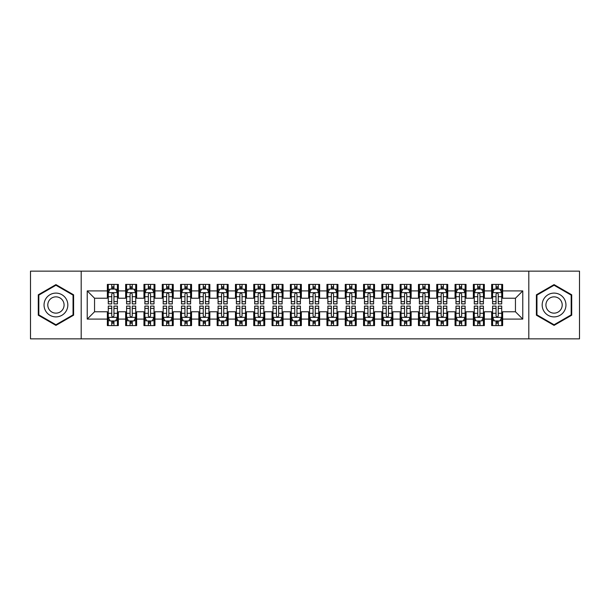 <?xml version="1.0" encoding="UTF-8"?>
<svg xmlns="http://www.w3.org/2000/svg" width="610" height="610" viewBox="0 0 610 610"><rect width="100%" height="100%" fill="white"/><g stroke="black" fill="none" stroke-linecap="round" stroke-linejoin="round"><path stroke-width="0.91" d="M528.809 338.855L579.5 338.855L579.5 271.145L528.809 271.145L528.809 338.855L81.191 338.855L81.191 271.145L30.5 271.145L30.5 338.855L81.191 338.855M528.809 271.145L81.191 271.145M87.23 319.091L87.23 290.909L107.36 290.909L107.36 298.229L94.55 298.229L94.55 311.771L87.23 319.091L107.36 319.091L107.36 325.587L118.34 325.587L118.34 319.091L125.66 319.091L125.66 325.587L136.64 325.587L136.64 319.091L143.96 319.091L143.96 325.587L154.94 325.587L154.94 319.091L162.26 319.091L162.26 325.587L173.24 325.587L173.24 319.091L180.56 319.091L180.56 325.587L191.54 325.587L191.54 319.091L198.86 319.091L198.86 325.587L209.84 325.587L209.84 319.091L217.16 319.091L217.16 325.587L228.14 325.587L228.14 319.091L235.46 319.091L235.46 325.587L246.44 325.587L246.44 319.091L253.76 319.091L253.76 325.587L264.74 325.587L264.74 319.091L272.06 319.091L272.06 325.587L283.04 325.587L283.04 319.091L290.36 319.091L290.36 325.587L301.34 325.587L301.34 319.091L308.66 319.091L308.66 325.587L319.64 325.587L319.64 319.091L326.96 319.091L326.96 325.587L337.94 325.587L337.94 319.091L345.26 319.091L345.26 325.587L356.24 325.587L356.24 319.091L363.56 319.091L363.56 325.587L374.54 325.587L374.54 319.091L381.86 319.091L381.86 325.587L392.84 325.587L392.84 319.091L400.16 319.091L400.16 325.587L411.14 325.587L411.14 319.091L418.46 319.091L418.46 325.587L429.44 325.587L429.44 319.091L436.76 319.091L436.76 325.587L447.74 325.587L447.74 319.091L455.06 319.091L455.06 325.587L466.04 325.587L466.04 319.091L473.36 319.091L473.36 325.587L484.34 325.587L484.34 319.091L491.66 319.091L491.66 325.587L502.64 325.587L502.64 311.771L515.45 311.771L515.45 298.229L502.64 298.229L502.64 290.909L522.77 290.909L522.77 319.091L502.64 319.091M502.64 290.909L502.64 284.412L491.66 284.412L491.66 290.909L484.34 290.909L484.34 284.412L473.36 284.412L473.36 290.909L466.04 290.909L466.04 284.412L455.06 284.412L455.06 290.909L447.74 290.909L447.74 284.412L436.76 284.412L436.76 290.909L429.44 290.909L429.44 284.412L418.46 284.412L418.46 290.909L411.14 290.909L411.14 284.412L400.16 284.412L400.16 290.909L392.84 290.909L392.84 284.412L381.86 284.412L381.86 290.909L374.54 290.909L374.54 284.412L363.56 284.412L363.56 290.909L356.24 290.909L356.24 284.412L345.26 284.412L345.26 290.909L337.94 290.909L337.94 284.412L326.96 284.412L326.96 290.909L319.64 290.909L319.64 284.412L308.66 284.412L308.66 290.909L301.34 290.909L301.34 284.412L290.36 284.412L290.36 290.909L283.04 290.909L283.04 284.412L272.06 284.412L272.06 290.909L264.74 290.909L264.74 284.412L253.76 284.412L253.76 290.909L246.44 290.909L246.44 284.412L235.46 284.412L235.46 290.909L228.14 290.909L228.14 284.412L217.16 284.412L217.16 290.909L209.84 290.909L209.84 284.412L198.86 284.412L198.86 290.909L191.54 290.909L191.54 284.412L180.56 284.412L180.56 290.909L173.24 290.909L173.24 284.412L162.26 284.412L162.26 290.909L154.94 290.909L154.94 284.412L143.96 284.412L143.96 290.909L136.64 290.909L136.64 284.412L125.66 284.412L125.66 290.909L118.34 290.909L118.34 284.412L107.36 284.412L107.36 290.909M484.34 319.091L484.34 311.771L491.66 311.771L491.66 319.091M522.77 290.909L515.45 298.229M466.04 319.091L466.04 311.771L473.36 311.771L473.36 319.091M491.66 290.909L491.66 298.229L484.34 298.229L484.34 290.909M447.74 319.091L447.74 311.771L455.06 311.771L455.06 319.091M473.36 290.909L473.36 298.229L466.04 298.229L466.04 290.909M429.44 319.091L429.44 311.771L436.76 311.771L436.76 319.091M455.06 290.909L455.06 298.229L447.74 298.229L447.74 290.909M411.14 319.091L411.14 311.771L418.46 311.771L418.46 319.091M436.76 290.909L436.76 298.229L429.44 298.229L429.44 290.909M392.84 319.091L392.84 311.771L400.16 311.771L400.16 319.091M418.46 290.909L418.46 298.229L411.14 298.229L411.14 290.909M374.54 319.091L374.54 311.771L381.86 311.771L381.86 319.091M400.16 290.909L400.16 298.229L392.84 298.229L392.84 290.909M356.24 319.091L356.24 311.771L363.56 311.771L363.56 319.091M381.86 290.909L381.86 298.229L374.54 298.229L374.54 290.909M337.94 319.091L337.94 311.771L345.26 311.771L345.26 319.091M363.56 290.909L363.56 298.229L356.24 298.229L356.24 290.909M319.64 319.091L319.64 311.771L326.96 311.771L326.96 319.091M345.26 290.909L345.26 298.229L337.94 298.229L337.94 290.909M301.34 319.091L301.34 311.771L308.66 311.771L308.66 319.091M326.96 290.909L326.96 298.229L319.64 298.229L319.64 290.909M283.04 319.091L283.04 311.771L290.36 311.771L290.36 319.091M308.66 290.909L308.66 298.229L301.34 298.229L301.34 290.909M264.74 319.091L264.74 311.771L272.06 311.771L272.06 319.091M290.36 290.909L290.36 298.229L283.04 298.229L283.04 290.909M246.44 319.091L246.44 311.771L253.76 311.771L253.76 319.091M272.06 290.909L272.06 298.229L264.74 298.229L264.74 290.909M228.14 319.091L228.14 311.771L235.46 311.771L235.46 319.091M253.76 290.909L253.76 298.229L246.44 298.229L246.44 290.909M209.84 319.091L209.84 311.771L217.16 311.771L217.16 319.091M235.46 290.909L235.46 298.229L228.14 298.229L228.14 290.909M191.54 319.091L191.54 311.771L198.86 311.771L198.86 319.091M217.16 290.909L217.16 298.229L209.84 298.229L209.84 290.909M173.24 319.091L173.24 311.771L180.56 311.771L180.56 319.091M198.86 290.909L198.86 298.229L191.54 298.229L191.54 290.909M154.94 319.091L154.94 311.771L162.26 311.771L162.26 319.091M180.56 290.909L180.56 298.229L173.24 298.229L173.24 290.909M136.64 319.091L136.64 311.771L143.96 311.771L143.96 319.091M162.26 290.909L162.26 298.229L154.94 298.229L154.94 290.909M118.34 319.091L118.34 311.771L125.66 311.771L125.66 319.091M143.96 290.909L143.96 298.229L136.64 298.229L136.64 290.909M94.55 311.771L107.36 311.771L107.36 319.091M125.66 290.909L125.66 298.229L118.34 298.229L118.34 290.909M491.66 288.988L492.575 288.988M501.725 288.988L502.64 288.988M473.36 288.988L474.275 288.988M483.425 288.988L484.34 288.988M455.06 288.988L455.975 288.988M465.125 288.988L466.04 288.988M436.76 288.988L437.675 288.988M446.825 288.988L447.74 288.988M418.46 288.988L419.375 288.988M428.525 288.988L429.44 288.988M400.16 288.988L401.075 288.988M410.225 288.988L411.14 288.988M381.86 288.988L382.775 288.988M391.925 288.988L392.84 288.988M363.56 288.988L364.475 288.988M373.625 288.988L374.54 288.988M345.26 288.988L346.175 288.988M355.325 288.988L356.24 288.988M326.96 288.988L327.875 288.988M337.025 288.988L337.94 288.988M308.66 288.988L309.575 288.988M318.725 288.988L319.64 288.988M290.36 288.988L291.275 288.988M300.425 288.988L301.34 288.988M272.06 288.988L272.975 288.988M282.125 288.988L283.04 288.988M253.76 288.988L254.675 288.988M263.825 288.988L264.74 288.988M235.46 288.988L236.375 288.988M245.525 288.988L246.44 288.988M217.16 288.988L218.075 288.988M227.225 288.988L228.14 288.988M198.86 288.988L199.775 288.988M208.925 288.988L209.84 288.988M180.56 288.988L181.475 288.988M190.625 288.988L191.54 288.988M162.26 288.988L163.175 288.988M172.325 288.988L173.24 288.988M143.96 288.988L144.875 288.988M154.025 288.988L154.94 288.988M125.66 288.988L126.575 288.988M135.725 288.988L136.64 288.988M107.36 288.988L108.275 288.988M117.425 288.988L118.34 288.988M107.36 321.012L108.275 321.012M117.425 321.012L118.34 321.012M125.66 321.012L126.575 321.012M135.725 321.012L136.64 321.012M143.96 321.012L144.875 321.012M154.025 321.012L154.94 321.012M162.26 321.012L163.175 321.012M172.325 321.012L173.24 321.012M180.56 321.012L181.475 321.012M190.625 321.012L191.54 321.012M198.86 321.012L199.775 321.012M208.925 321.012L209.84 321.012M217.16 321.012L218.075 321.012M227.225 321.012L228.14 321.012M235.46 321.012L236.375 321.012M245.525 321.012L246.44 321.012M253.76 321.012L254.675 321.012M263.825 321.012L264.74 321.012M272.06 321.012L272.975 321.012M282.125 321.012L283.04 321.012M290.36 321.012L291.275 321.012M300.425 321.012L301.34 321.012M308.66 321.012L309.575 321.012M318.725 321.012L319.64 321.012M326.96 321.012L327.875 321.012M337.025 321.012L337.94 321.012M345.26 321.012L346.175 321.012M355.325 321.012L356.24 321.012M363.56 321.012L364.475 321.012M373.625 321.012L374.54 321.012M381.86 321.012L382.775 321.012M391.925 321.012L392.84 321.012M400.16 321.012L401.075 321.012M410.225 321.012L411.14 321.012M418.46 321.012L419.375 321.012M428.525 321.012L429.44 321.012M436.76 321.012L437.675 321.012M446.825 321.012L447.74 321.012M455.06 321.012L455.975 321.012M465.125 321.012L466.04 321.012M473.36 321.012L474.275 321.012M483.425 321.012L484.34 321.012M491.66 321.012L492.575 321.012M501.725 321.012L502.64 321.012M87.23 290.909L94.55 298.229M515.45 311.771L522.77 319.091M73.596 294.805L55.937 284.611L38.278 294.805L38.278 315.195L55.937 325.389L73.596 315.195L73.596 294.805M536.404 294.805L536.404 315.195L554.063 325.389L571.722 315.195L571.722 294.805L554.063 284.611L536.404 294.805M113.948 286.791L111.752 286.791M117.425 301.607L113.948 301.607L113.948 303.902L117.425 303.902L117.425 292.739L115.595 289.079L110.105 289.079L108.275 292.739L108.275 303.902L111.752 303.902L111.752 301.607L108.275 301.607M108.275 292.739L108.275 284.412M117.425 292.739L117.425 284.412M111.752 289.079L111.752 284.412M113.948 284.412L113.948 289.079M113.948 301.607L113.948 294.111C113.216 292.701 112.484 292.701 111.752 294.111L111.752 301.607M113.948 288.988L111.752 288.988M111.752 323.208L113.948 323.208M108.275 308.393L111.752 308.393L111.752 306.098L108.275 306.098L108.275 317.261L110.105 320.921L115.595 320.921L117.425 317.261L117.425 306.098L113.948 306.098L113.948 308.393L117.425 308.393M117.425 317.261L117.425 325.587M108.275 317.261L108.275 325.587M113.948 320.921L113.948 325.587M111.752 325.587L111.752 320.921M111.752 308.393L111.752 315.888C112.484 317.299 113.216 317.299 113.948 315.888L113.948 308.393M111.752 321.012L113.948 321.012M132.248 286.791L130.052 286.791M135.725 301.607L132.248 301.607L132.248 303.902L135.725 303.902L135.725 292.739L133.895 289.079L128.405 289.079L126.575 292.739L126.575 303.902L130.052 303.902L130.052 301.607L126.575 301.607M126.575 292.739L126.575 284.412M135.725 292.739L135.725 284.412M130.052 289.079L130.052 284.412M132.248 284.412L132.248 289.079M132.248 301.607L132.248 294.111C131.516 292.701 130.784 292.701 130.052 294.111L130.052 301.607M132.248 288.988L130.052 288.988M150.548 286.791L148.352 286.791M154.025 301.607L150.548 301.607L150.548 303.902L154.025 303.902L154.025 292.739L152.195 289.079L146.705 289.079L144.875 292.739L144.875 303.902L148.352 303.902L148.352 301.607L144.875 301.607M144.875 292.739L144.875 284.412M154.025 292.739L154.025 284.412M148.352 289.079L148.352 284.412M150.548 284.412L150.548 289.079M150.548 301.607L150.548 294.111C149.816 292.701 149.084 292.701 148.352 294.111L148.352 301.607M150.548 288.988L148.352 288.988M130.052 323.208L132.248 323.208M126.575 308.393L130.052 308.393L130.052 306.098L126.575 306.098L126.575 317.261L128.405 320.921L133.895 320.921L135.725 317.261L135.725 306.098L132.248 306.098L132.248 308.393L135.725 308.393M135.725 317.261L135.725 325.587M126.575 317.261L126.575 325.587M132.248 320.921L132.248 325.587M130.052 325.587L130.052 320.921M130.052 308.393L130.052 315.888C130.784 317.299 131.516 317.299 132.248 315.888L132.248 308.393M130.052 321.012L132.248 321.012M148.352 323.208L150.548 323.208M144.875 308.393L148.352 308.393L148.352 306.098L144.875 306.098L144.875 317.261L146.705 320.921L152.195 320.921L154.025 317.261L154.025 306.098L150.548 306.098L150.548 308.393L154.025 308.393M154.025 317.261L154.025 325.587M144.875 317.261L144.875 325.587M150.548 320.921L150.548 325.587M148.352 325.587L148.352 320.921M148.352 308.393L148.352 315.888C149.084 317.299 149.816 317.299 150.548 315.888L150.548 308.393M148.352 321.012L150.548 321.012M66.238 299.052A11.895 11.895 0 0 0 49.989 294.699A11.895 11.895 0 0 0 45.636 310.947A11.895 11.895 0 0 0 61.884 315.301A11.895 11.895 0 0 0 66.238 299.052M62.99 300.928A8.143 8.143 0 0 0 51.865 297.947A8.143 8.143 0 0 0 48.884 309.072A8.143 8.143 0 0 0 60.009 312.053A8.143 8.143 0 0 0 62.99 300.928M55.937 324.756L38.826 314.882L38.826 295.118L55.937 285.244L73.047 295.118L73.047 314.882L55.937 324.756M564.364 299.052A11.895 11.895 0 0 0 548.115 294.699A11.895 11.895 0 0 0 543.762 310.947A11.895 11.895 0 0 0 560.01 315.301A11.895 11.895 0 0 0 564.364 299.052M561.116 300.928A8.143 8.143 0 0 0 549.991 297.947A8.143 8.143 0 0 0 547.01 309.072A8.143 8.143 0 0 0 558.135 312.053A8.143 8.143 0 0 0 561.116 300.928M554.063 324.756L536.952 314.882L536.952 295.118L554.063 285.244L571.173 295.118L571.173 314.882L554.063 324.756M168.848 286.791L166.652 286.791M172.325 301.607L168.848 301.607L168.848 303.902L172.325 303.902L172.325 292.739L170.495 289.079L165.005 289.079L163.175 292.739L163.175 303.902L166.652 303.902L166.652 301.607L163.175 301.607M163.175 292.739L163.175 284.412M172.325 292.739L172.325 284.412M166.652 289.079L166.652 284.412M168.848 284.412L168.848 289.079M168.848 301.607L168.848 294.111C168.116 292.701 167.384 292.701 166.652 294.111L166.652 301.607M168.848 288.988L166.652 288.988M187.148 286.791L184.952 286.791M190.625 301.607L187.148 301.607L187.148 303.902L190.625 303.902L190.625 292.739L188.795 289.079L183.305 289.079L181.475 292.739L181.475 303.902L184.952 303.902L184.952 301.607L181.475 301.607M181.475 292.739L181.475 284.412M190.625 292.739L190.625 284.412M184.952 289.079L184.952 284.412M187.148 284.412L187.148 289.079M187.148 301.607L187.148 294.111C186.416 292.701 185.684 292.701 184.952 294.111L184.952 301.607M187.148 288.988L184.952 288.988M166.652 323.208L168.848 323.208M163.175 308.393L166.652 308.393L166.652 306.098L163.175 306.098L163.175 317.261L165.005 320.921L170.495 320.921L172.325 317.261L172.325 306.098L168.848 306.098L168.848 308.393L172.325 308.393M172.325 317.261L172.325 325.587M163.175 317.261L163.175 325.587M168.848 320.921L168.848 325.587M166.652 325.587L166.652 320.921M166.652 308.393L166.652 315.888C167.384 317.299 168.116 317.299 168.848 315.888L168.848 308.393M166.652 321.012L168.848 321.012M184.952 323.208L187.148 323.208M181.475 308.393L184.952 308.393L184.952 306.098L181.475 306.098L181.475 317.261L183.305 320.921L188.795 320.921L190.625 317.261L190.625 306.098L187.148 306.098L187.148 308.393L190.625 308.393M190.625 317.261L190.625 325.587M181.475 317.261L181.475 325.587M187.148 320.921L187.148 325.587M184.952 325.587L184.952 320.921M184.952 308.393L184.952 315.888C185.684 317.299 186.416 317.299 187.148 315.888L187.148 308.393M184.952 321.012L187.148 321.012M205.448 286.791L203.252 286.791M208.925 301.607L205.448 301.607L205.448 303.902L208.925 303.902L208.925 292.739L207.095 289.079L201.605 289.079L199.775 292.739L199.775 303.902L203.252 303.902L203.252 301.607L199.775 301.607M199.775 292.739L199.775 284.412M208.925 292.739L208.925 284.412M203.252 289.079L203.252 284.412M205.448 284.412L205.448 289.079M205.448 301.607L205.448 294.111C204.716 292.701 203.984 292.701 203.252 294.111L203.252 301.607M205.448 288.988L203.252 288.988M203.252 323.208L205.448 323.208M199.775 308.393L203.252 308.393L203.252 306.098L199.775 306.098L199.775 317.261L201.605 320.921L207.095 320.921L208.925 317.261L208.925 306.098L205.448 306.098L205.448 308.393L208.925 308.393M208.925 317.261L208.925 325.587M199.775 317.261L199.775 325.587M205.448 320.921L205.448 325.587M203.252 325.587L203.252 320.921M203.252 308.393L203.252 315.888C203.984 317.299 204.716 317.299 205.448 315.888L205.448 308.393M203.252 321.012L205.448 321.012M223.748 286.791L221.552 286.791M227.225 301.607L223.748 301.607L223.748 303.902L227.225 303.902L227.225 292.739L225.395 289.079L219.905 289.079L218.075 292.739L218.075 303.902L221.552 303.902L221.552 301.607L218.075 301.607M218.075 292.739L218.075 284.412M227.225 292.739L227.225 284.412M221.552 289.079L221.552 284.412M223.748 284.412L223.748 289.079M223.748 301.607L223.748 294.111C223.016 292.701 222.284 292.701 221.552 294.111L221.552 301.607M223.748 288.988L221.552 288.988M221.552 323.208L223.748 323.208M218.075 308.393L221.552 308.393L221.552 306.098L218.075 306.098L218.075 317.261L219.905 320.921L225.395 320.921L227.225 317.261L227.225 306.098L223.748 306.098L223.748 308.393L227.225 308.393M227.225 317.261L227.225 325.587M218.075 317.261L218.075 325.587M223.748 320.921L223.748 325.587M221.552 325.587L221.552 320.921M221.552 308.393L221.552 315.888C222.284 317.299 223.016 317.299 223.748 315.888L223.748 308.393M221.552 321.012L223.748 321.012M242.048 286.791L239.852 286.791M245.525 301.607L242.048 301.607L242.048 303.902L245.525 303.902L245.525 292.739L243.695 289.079L238.205 289.079L236.375 292.739L236.375 303.902L239.852 303.902L239.852 301.607L236.375 301.607M236.375 292.739L236.375 284.412M245.525 292.739L245.525 284.412M239.852 289.079L239.852 284.412M242.048 284.412L242.048 289.079M242.048 301.607L242.048 294.111C241.316 292.701 240.584 292.701 239.852 294.111L239.852 301.607M242.048 288.988L239.852 288.988M260.348 286.791L258.152 286.791M263.825 301.607L260.348 301.607L260.348 303.902L263.825 303.902L263.825 292.739L261.995 289.079L256.505 289.079L254.675 292.739L254.675 303.902L258.152 303.902L258.152 301.607L254.675 301.607M254.675 292.739L254.675 284.412M263.825 292.739L263.825 284.412M258.152 289.079L258.152 284.412M260.348 284.412L260.348 289.079M260.348 301.607L260.348 294.111C259.616 292.701 258.884 292.701 258.152 294.111L258.152 301.607M260.348 288.988L258.152 288.988M278.648 286.791L276.452 286.791M282.125 301.607L278.648 301.607L278.648 303.902L282.125 303.902L282.125 292.739L280.295 289.079L274.805 289.079L272.975 292.739L272.975 303.902L276.452 303.902L276.452 301.607L272.975 301.607M272.975 292.739L272.975 284.412M282.125 292.739L282.125 284.412M276.452 289.079L276.452 284.412M278.648 284.412L278.648 289.079M278.648 301.607L278.648 294.111C277.916 292.701 277.184 292.701 276.452 294.111L276.452 301.607M278.648 288.988L276.452 288.988M296.948 286.791L294.752 286.791M300.425 301.607L296.948 301.607L296.948 303.902L300.425 303.902L300.425 292.739L298.595 289.079L293.105 289.079L291.275 292.739L291.275 303.902L294.752 303.902L294.752 301.607L291.275 301.607M291.275 292.739L291.275 284.412M300.425 292.739L300.425 284.412M294.752 289.079L294.752 284.412M296.948 284.412L296.948 289.079M296.948 301.607L296.948 294.111C296.216 292.701 295.484 292.701 294.752 294.111L294.752 301.607M296.948 288.988L294.752 288.988M315.248 286.791L313.052 286.791M318.725 301.607L315.248 301.607L315.248 303.902L318.725 303.902L318.725 292.739L316.895 289.079L311.405 289.079L309.575 292.739L309.575 303.902L313.052 303.902L313.052 301.607L309.575 301.607M309.575 292.739L309.575 284.412M318.725 292.739L318.725 284.412M313.052 289.079L313.052 284.412M315.248 284.412L315.248 289.079M315.248 301.607L315.248 294.111C314.516 292.701 313.784 292.701 313.052 294.111L313.052 301.607M315.248 288.988L313.052 288.988M333.548 286.791L331.352 286.791M337.025 301.607L333.548 301.607L333.548 303.902L337.025 303.902L337.025 292.739L335.195 289.079L329.705 289.079L327.875 292.739L327.875 303.902L331.352 303.902L331.352 301.607L327.875 301.607M327.875 292.739L327.875 284.412M337.025 292.739L337.025 284.412M331.352 289.079L331.352 284.412M333.548 284.412L333.548 289.079M333.548 301.607L333.548 294.111C332.816 292.701 332.084 292.701 331.352 294.111L331.352 301.607M333.548 288.988L331.352 288.988M351.848 286.791L349.652 286.791M355.325 301.607L351.848 301.607L351.848 303.902L355.325 303.902L355.325 292.739L353.495 289.079L348.005 289.079L346.175 292.739L346.175 303.902L349.652 303.902L349.652 301.607L346.175 301.607M346.175 292.739L346.175 284.412M355.325 292.739L355.325 284.412M349.652 289.079L349.652 284.412M351.848 284.412L351.848 289.079M351.848 301.607L351.848 294.111C351.116 292.701 350.384 292.701 349.652 294.111L349.652 301.607M351.848 288.988L349.652 288.988M370.148 286.791L367.952 286.791M373.625 301.607L370.148 301.607L370.148 303.902L373.625 303.902L373.625 292.739L371.795 289.079L366.305 289.079L364.475 292.739L364.475 303.902L367.952 303.902L367.952 301.607L364.475 301.607M364.475 292.739L364.475 284.412M373.625 292.739L373.625 284.412M367.952 289.079L367.952 284.412M370.148 284.412L370.148 289.079M370.148 301.607L370.148 294.111C369.416 292.701 368.684 292.701 367.952 294.111L367.952 301.607M370.148 288.988L367.952 288.988M388.448 286.791L386.252 286.791M391.925 301.607L388.448 301.607L388.448 303.902L391.925 303.902L391.925 292.739L390.095 289.079L384.605 289.079L382.775 292.739L382.775 303.902L386.252 303.902L386.252 301.607L382.775 301.607M382.775 292.739L382.775 284.412M391.925 292.739L391.925 284.412M386.252 289.079L386.252 284.412M388.448 284.412L388.448 289.079M388.448 301.607L388.448 294.111C387.716 292.701 386.984 292.701 386.252 294.111L386.252 301.607M388.448 288.988L386.252 288.988M239.852 323.208L242.048 323.208M236.375 308.393L239.852 308.393L239.852 306.098L236.375 306.098L236.375 317.261L238.205 320.921L243.695 320.921L245.525 317.261L245.525 306.098L242.048 306.098L242.048 308.393L245.525 308.393M245.525 317.261L245.525 325.587M236.375 317.261L236.375 325.587M242.048 320.921L242.048 325.587M239.852 325.587L239.852 320.921M239.852 308.393L239.852 315.888C240.584 317.299 241.316 317.299 242.048 315.888L242.048 308.393M239.852 321.012L242.048 321.012M258.152 323.208L260.348 323.208M254.675 308.393L258.152 308.393L258.152 306.098L254.675 306.098L254.675 317.261L256.505 320.921L261.995 320.921L263.825 317.261L263.825 306.098L260.348 306.098L260.348 308.393L263.825 308.393M263.825 317.261L263.825 325.587M254.675 317.261L254.675 325.587M260.348 320.921L260.348 325.587M258.152 325.587L258.152 320.921M258.152 308.393L258.152 315.888C258.884 317.299 259.616 317.299 260.348 315.888L260.348 308.393M258.152 321.012L260.348 321.012M276.452 323.208L278.648 323.208M272.975 308.393L276.452 308.393L276.452 306.098L272.975 306.098L272.975 317.261L274.805 320.921L280.295 320.921L282.125 317.261L282.125 306.098L278.648 306.098L278.648 308.393L282.125 308.393M282.125 317.261L282.125 325.587M272.975 317.261L272.975 325.587M278.648 320.921L278.648 325.587M276.452 325.587L276.452 320.921M276.452 308.393L276.452 315.888C277.184 317.299 277.916 317.299 278.648 315.888L278.648 308.393M276.452 321.012L278.648 321.012M294.752 323.208L296.948 323.208M291.275 308.393L294.752 308.393L294.752 306.098L291.275 306.098L291.275 317.261L293.105 320.921L298.595 320.921L300.425 317.261L300.425 306.098L296.948 306.098L296.948 308.393L300.425 308.393M300.425 317.261L300.425 325.587M291.275 317.261L291.275 325.587M296.948 320.921L296.948 325.587M294.752 325.587L294.752 320.921M294.752 308.393L294.752 315.888C295.484 317.299 296.216 317.299 296.948 315.888L296.948 308.393M294.752 321.012L296.948 321.012M313.052 323.208L315.248 323.208M309.575 308.393L313.052 308.393L313.052 306.098L309.575 306.098L309.575 317.261L311.405 320.921L316.895 320.921L318.725 317.261L318.725 306.098L315.248 306.098L315.248 308.393L318.725 308.393M318.725 317.261L318.725 325.587M309.575 317.261L309.575 325.587M315.248 320.921L315.248 325.587M313.052 325.587L313.052 320.921M313.052 308.393L313.052 315.888C313.784 317.299 314.516 317.299 315.248 315.888L315.248 308.393M313.052 321.012L315.248 321.012M331.352 323.208L333.548 323.208M327.875 308.393L331.352 308.393L331.352 306.098L327.875 306.098L327.875 317.261L329.705 320.921L335.195 320.921L337.025 317.261L337.025 306.098L333.548 306.098L333.548 308.393L337.025 308.393M337.025 317.261L337.025 325.587M327.875 317.261L327.875 325.587M333.548 320.921L333.548 325.587M331.352 325.587L331.352 320.921M331.352 308.393L331.352 315.888C332.084 317.299 332.816 317.299 333.548 315.888L333.548 308.393M331.352 321.012L333.548 321.012M349.652 323.208L351.848 323.208M346.175 308.393L349.652 308.393L349.652 306.098L346.175 306.098L346.175 317.261L348.005 320.921L353.495 320.921L355.325 317.261L355.325 306.098L351.848 306.098L351.848 308.393L355.325 308.393M355.325 317.261L355.325 325.587M346.175 317.261L346.175 325.587M351.848 320.921L351.848 325.587M349.652 325.587L349.652 320.921M349.652 308.393L349.652 315.888C350.384 317.299 351.116 317.299 351.848 315.888L351.848 308.393M349.652 321.012L351.848 321.012M367.952 323.208L370.148 323.208M364.475 308.393L367.952 308.393L367.952 306.098L364.475 306.098L364.475 317.261L366.305 320.921L371.795 320.921L373.625 317.261L373.625 306.098L370.148 306.098L370.148 308.393L373.625 308.393M373.625 317.261L373.625 325.587M364.475 317.261L364.475 325.587M370.148 320.921L370.148 325.587M367.952 325.587L367.952 320.921M367.952 308.393L367.952 315.888C368.684 317.299 369.416 317.299 370.148 315.888L370.148 308.393M367.952 321.012L370.148 321.012M386.252 323.208L388.448 323.208M382.775 308.393L386.252 308.393L386.252 306.098L382.775 306.098L382.775 317.261L384.605 320.921L390.095 320.921L391.925 317.261L391.925 306.098L388.448 306.098L388.448 308.393L391.925 308.393M391.925 317.261L391.925 325.587M382.775 317.261L382.775 325.587M388.448 320.921L388.448 325.587M386.252 325.587L386.252 320.921M386.252 308.393L386.252 315.888C386.984 317.299 387.716 317.299 388.448 315.888L388.448 308.393M386.252 321.012L388.448 321.012M406.748 286.791L404.552 286.791M410.225 301.607L406.748 301.607L406.748 303.902L410.225 303.902L410.225 292.739L408.395 289.079L402.905 289.079L401.075 292.739L401.075 303.902L404.552 303.902L404.552 301.607L401.075 301.607M401.075 292.739L401.075 284.412M410.225 292.739L410.225 284.412M404.552 289.079L404.552 284.412M406.748 284.412L406.748 289.079M406.748 301.607L406.748 294.111C406.016 292.701 405.284 292.701 404.552 294.111L404.552 301.607M406.748 288.988L404.552 288.988M404.552 323.208L406.748 323.208M401.075 308.393L404.552 308.393L404.552 306.098L401.075 306.098L401.075 317.261L402.905 320.921L408.395 320.921L410.225 317.261L410.225 306.098L406.748 306.098L406.748 308.393L410.225 308.393M410.225 317.261L410.225 325.587M401.075 317.261L401.075 325.587M406.748 320.921L406.748 325.587M404.552 325.587L404.552 320.921M404.552 308.393L404.552 315.888C405.284 317.299 406.016 317.299 406.748 315.888L406.748 308.393M404.552 321.012L406.748 321.012M425.048 286.791L422.852 286.791M428.525 301.607L425.048 301.607L425.048 303.902L428.525 303.902L428.525 292.739L426.695 289.079L421.205 289.079L419.375 292.739L419.375 303.902L422.852 303.902L422.852 301.607L419.375 301.607M419.375 292.739L419.375 284.412M428.525 292.739L428.525 284.412M422.852 289.079L422.852 284.412M425.048 284.412L425.048 289.079M425.048 301.607L425.048 294.111C424.316 292.701 423.584 292.701 422.852 294.111L422.852 301.607M425.048 288.988L422.852 288.988M422.852 323.208L425.048 323.208M419.375 308.393L422.852 308.393L422.852 306.098L419.375 306.098L419.375 317.261L421.205 320.921L426.695 320.921L428.525 317.261L428.525 306.098L425.048 306.098L425.048 308.393L428.525 308.393M428.525 317.261L428.525 325.587M419.375 317.261L419.375 325.587M425.048 320.921L425.048 325.587M422.852 325.587L422.852 320.921M422.852 308.393L422.852 315.888C423.584 317.299 424.316 317.299 425.048 315.888L425.048 308.393M422.852 321.012L425.048 321.012M443.348 286.791L441.152 286.791M446.825 301.607L443.348 301.607L443.348 303.902L446.825 303.902L446.825 292.739L444.995 289.079L439.505 289.079L437.675 292.739L437.675 303.902L441.152 303.902L441.152 301.607L437.675 301.607M437.675 292.739L437.675 284.412M446.825 292.739L446.825 284.412M441.152 289.079L441.152 284.412M443.348 284.412L443.348 289.079M443.348 301.607L443.348 294.111C442.616 292.701 441.884 292.701 441.152 294.111L441.152 301.607M443.348 288.988L441.152 288.988M441.152 323.208L443.348 323.208M437.675 308.393L441.152 308.393L441.152 306.098L437.675 306.098L437.675 317.261L439.505 320.921L444.995 320.921L446.825 317.261L446.825 306.098L443.348 306.098L443.348 308.393L446.825 308.393M446.825 317.261L446.825 325.587M437.675 317.261L437.675 325.587M443.348 320.921L443.348 325.587M441.152 325.587L441.152 320.921M441.152 308.393L441.152 315.888C441.884 317.299 442.616 317.299 443.348 315.888L443.348 308.393M441.152 321.012L443.348 321.012M461.648 286.791L459.452 286.791M465.125 301.607L461.648 301.607L461.648 303.902L465.125 303.902L465.125 292.739L463.295 289.079L457.805 289.079L455.975 292.739L455.975 303.902L459.452 303.902L459.452 301.607L455.975 301.607M455.975 292.739L455.975 284.412M465.125 292.739L465.125 284.412M459.452 289.079L459.452 284.412M461.648 284.412L461.648 289.079M461.648 301.607L461.648 294.111C460.916 292.701 460.184 292.701 459.452 294.111L459.452 301.607M461.648 288.988L459.452 288.988M459.452 323.208L461.648 323.208M455.975 308.393L459.452 308.393L459.452 306.098L455.975 306.098L455.975 317.261L457.805 320.921L463.295 320.921L465.125 317.261L465.125 306.098L461.648 306.098L461.648 308.393L465.125 308.393M465.125 317.261L465.125 325.587M455.975 317.261L455.975 325.587M461.648 320.921L461.648 325.587M459.452 325.587L459.452 320.921M459.452 308.393L459.452 315.888C460.184 317.299 460.916 317.299 461.648 315.888L461.648 308.393M459.452 321.012L461.648 321.012M479.948 286.791L477.752 286.791M483.425 301.607L479.948 301.607L479.948 303.902L483.425 303.902L483.425 292.739L481.595 289.079L476.105 289.079L474.275 292.739L474.275 303.902L477.752 303.902L477.752 301.607L474.275 301.607M474.275 292.739L474.275 284.412M483.425 292.739L483.425 284.412M477.752 289.079L477.752 284.412M479.948 284.412L479.948 289.079M479.948 301.607L479.948 294.111C479.216 292.701 478.484 292.701 477.752 294.111L477.752 301.607M479.948 288.988L477.752 288.988M477.752 323.208L479.948 323.208M474.275 308.393L477.752 308.393L477.752 306.098L474.275 306.098L474.275 317.261L476.105 320.921L481.595 320.921L483.425 317.261L483.425 306.098L479.948 306.098L479.948 308.393L483.425 308.393M483.425 317.261L483.425 325.587M474.275 317.261L474.275 325.587M479.948 320.921L479.948 325.587M477.752 325.587L477.752 320.921M477.752 308.393L477.752 315.888C478.484 317.299 479.216 317.299 479.948 315.888L479.948 308.393M477.752 321.012L479.948 321.012M498.248 286.791L496.052 286.791M501.725 301.607L498.248 301.607L498.248 303.902L501.725 303.902L501.725 292.739L499.895 289.079L494.405 289.079L492.575 292.739L492.575 303.902L496.052 303.902L496.052 301.607L492.575 301.607M492.575 292.739L492.575 284.412M501.725 292.739L501.725 284.412M496.052 289.079L496.052 284.412M498.248 284.412L498.248 289.079M498.248 301.607L498.248 294.111C497.516 292.701 496.784 292.701 496.052 294.111L496.052 301.607M498.248 288.988L496.052 288.988M496.052 323.208L498.248 323.208M492.575 308.393L496.052 308.393L496.052 306.098L492.575 306.098L492.575 317.261L494.405 320.921L499.895 320.921L501.725 317.261L501.725 306.098L498.248 306.098L498.248 308.393L501.725 308.393M501.725 317.261L501.725 325.587M492.575 317.261L492.575 325.587M498.248 320.921L498.248 325.587M496.052 325.587L496.052 320.921M496.052 308.393L496.052 315.888C496.784 317.299 497.516 317.299 498.248 315.888L498.248 308.393M496.052 321.012L498.248 321.012M117.379 292.647L108.321 292.647M108.275 289.3L109.998 289.3M115.702 289.3L117.425 289.3M111.752 296.704L108.275 296.704M117.425 296.704L113.948 296.704M113.948 287.958L111.752 287.958M108.321 317.352L117.379 317.352M117.425 320.7L115.702 320.7M109.998 320.7L108.275 320.7M113.948 313.296L117.425 313.296M108.275 313.296L111.752 313.296M111.752 322.042L113.948 322.042M135.679 292.647L126.621 292.647M126.575 289.3L128.298 289.3M134.002 289.3L135.725 289.3M130.052 296.704L126.575 296.704M135.725 296.704L132.248 296.704M132.248 287.958L130.052 287.958M153.979 292.647L144.921 292.647M144.875 289.3L146.598 289.3M152.302 289.3L154.025 289.3M148.352 296.704L144.875 296.704M154.025 296.704L150.548 296.704M150.548 287.958L148.352 287.958M126.621 317.352L135.679 317.352M135.725 320.7L134.002 320.7M128.298 320.7L126.575 320.7M132.248 313.296L135.725 313.296M126.575 313.296L130.052 313.296M130.052 322.042L132.248 322.042M144.921 317.352L153.979 317.352M154.025 320.7L152.302 320.7M146.598 320.7L144.875 320.7M150.548 313.296L154.025 313.296M144.875 313.296L148.352 313.296M148.352 322.042L150.548 322.042M172.279 292.647L163.221 292.647M163.175 289.3L164.898 289.3M170.602 289.3L172.325 289.3M166.652 296.704L163.175 296.704M172.325 296.704L168.848 296.704M168.848 287.958L166.652 287.958M190.579 292.647L181.521 292.647M181.475 289.3L183.198 289.3M188.902 289.3L190.625 289.3M184.952 296.704L181.475 296.704M190.625 296.704L187.148 296.704M187.148 287.958L184.952 287.958M163.221 317.352L172.279 317.352M172.325 320.7L170.602 320.7M164.898 320.7L163.175 320.7M168.848 313.296L172.325 313.296M163.175 313.296L166.652 313.296M166.652 322.042L168.848 322.042M181.521 317.352L190.579 317.352M190.625 320.7L188.902 320.7M183.198 320.7L181.475 320.7M187.148 313.296L190.625 313.296M181.475 313.296L184.952 313.296M184.952 322.042L187.148 322.042M208.879 292.647L199.821 292.647M199.775 289.3L201.498 289.3M207.202 289.3L208.925 289.3M203.252 296.704L199.775 296.704M208.925 296.704L205.448 296.704M205.448 287.958L203.252 287.958M199.821 317.352L208.879 317.352M208.925 320.7L207.202 320.7M201.498 320.7L199.775 320.7M205.448 313.296L208.925 313.296M199.775 313.296L203.252 313.296M203.252 322.042L205.448 322.042M227.179 292.647L218.121 292.647M218.075 289.3L219.798 289.3M225.502 289.3L227.225 289.3M221.552 296.704L218.075 296.704M227.225 296.704L223.748 296.704M223.748 287.958L221.552 287.958M218.121 317.352L227.179 317.352M227.225 320.7L225.502 320.7M219.798 320.7L218.075 320.7M223.748 313.296L227.225 313.296M218.075 313.296L221.552 313.296M221.552 322.042L223.748 322.042M245.479 292.647L236.421 292.647M236.375 289.3L238.098 289.3M243.802 289.3L245.525 289.3M239.852 296.704L236.375 296.704M245.525 296.704L242.048 296.704M242.048 287.958L239.852 287.958M263.779 292.647L254.721 292.647M254.675 289.3L256.398 289.3M262.102 289.3L263.825 289.3M258.152 296.704L254.675 296.704M263.825 296.704L260.348 296.704M260.348 287.958L258.152 287.958M282.079 292.647L273.021 292.647M272.975 289.3L274.698 289.3M280.402 289.3L282.125 289.3M276.452 296.704L272.975 296.704M282.125 296.704L278.648 296.704M278.648 287.958L276.452 287.958M300.379 292.647L291.321 292.647M291.275 289.3L292.998 289.3M298.702 289.3L300.425 289.3M294.752 296.704L291.275 296.704M300.425 296.704L296.948 296.704M296.948 287.958L294.752 287.958M318.679 292.647L309.621 292.647M309.575 289.3L311.298 289.3M317.002 289.3L318.725 289.3M313.052 296.704L309.575 296.704M318.725 296.704L315.248 296.704M315.248 287.958L313.052 287.958M336.979 292.647L327.921 292.647M327.875 289.3L329.598 289.3M335.302 289.3L337.025 289.3M331.352 296.704L327.875 296.704M337.025 296.704L333.548 296.704M333.548 287.958L331.352 287.958M355.279 292.647L346.221 292.647M346.175 289.3L347.898 289.3M353.602 289.3L355.325 289.3M349.652 296.704L346.175 296.704M355.325 296.704L351.848 296.704M351.848 287.958L349.652 287.958M373.579 292.647L364.521 292.647M364.475 289.3L366.198 289.3M371.902 289.3L373.625 289.3M367.952 296.704L364.475 296.704M373.625 296.704L370.148 296.704M370.148 287.958L367.952 287.958M391.879 292.647L382.821 292.647M382.775 289.3L384.498 289.3M390.202 289.3L391.925 289.3M386.252 296.704L382.775 296.704M391.925 296.704L388.448 296.704M388.448 287.958L386.252 287.958M236.421 317.352L245.479 317.352M245.525 320.7L243.802 320.7M238.098 320.7L236.375 320.7M242.048 313.296L245.525 313.296M236.375 313.296L239.852 313.296M239.852 322.042L242.048 322.042M254.721 317.352L263.779 317.352M263.825 320.7L262.102 320.7M256.398 320.7L254.675 320.7M260.348 313.296L263.825 313.296M254.675 313.296L258.152 313.296M258.152 322.042L260.348 322.042M273.021 317.352L282.079 317.352M282.125 320.7L280.402 320.7M274.698 320.7L272.975 320.7M278.648 313.296L282.125 313.296M272.975 313.296L276.452 313.296M276.452 322.042L278.648 322.042M291.321 317.352L300.379 317.352M300.425 320.7L298.702 320.7M292.998 320.7L291.275 320.7M296.948 313.296L300.425 313.296M291.275 313.296L294.752 313.296M294.752 322.042L296.948 322.042M309.621 317.352L318.679 317.352M318.725 320.7L317.002 320.7M311.298 320.7L309.575 320.7M315.248 313.296L318.725 313.296M309.575 313.296L313.052 313.296M313.052 322.042L315.248 322.042M327.921 317.352L336.979 317.352M337.025 320.7L335.302 320.7M329.598 320.7L327.875 320.7M333.548 313.296L337.025 313.296M327.875 313.296L331.352 313.296M331.352 322.042L333.548 322.042M346.221 317.352L355.279 317.352M355.325 320.7L353.602 320.7M347.898 320.7L346.175 320.7M351.848 313.296L355.325 313.296M346.175 313.296L349.652 313.296M349.652 322.042L351.848 322.042M364.521 317.352L373.579 317.352M373.625 320.7L371.902 320.7M366.198 320.7L364.475 320.7M370.148 313.296L373.625 313.296M364.475 313.296L367.952 313.296M367.952 322.042L370.148 322.042M382.821 317.352L391.879 317.352M391.925 320.7L390.202 320.7M384.498 320.7L382.775 320.7M388.448 313.296L391.925 313.296M382.775 313.296L386.252 313.296M386.252 322.042L388.448 322.042M410.179 292.647L401.121 292.647M401.075 289.3L402.798 289.3M408.502 289.3L410.225 289.3M404.552 296.704L401.075 296.704M410.225 296.704L406.748 296.704M406.748 287.958L404.552 287.958M401.121 317.352L410.179 317.352M410.225 320.7L408.502 320.7M402.798 320.7L401.075 320.7M406.748 313.296L410.225 313.296M401.075 313.296L404.552 313.296M404.552 322.042L406.748 322.042M428.479 292.647L419.421 292.647M419.375 289.3L421.098 289.3M426.802 289.3L428.525 289.3M422.852 296.704L419.375 296.704M428.525 296.704L425.048 296.704M425.048 287.958L422.852 287.958M419.421 317.352L428.479 317.352M428.525 320.7L426.802 320.7M421.098 320.7L419.375 320.7M425.048 313.296L428.525 313.296M419.375 313.296L422.852 313.296M422.852 322.042L425.048 322.042M446.779 292.647L437.721 292.647M437.675 289.3L439.398 289.3M445.102 289.3L446.825 289.3M441.152 296.704L437.675 296.704M446.825 296.704L443.348 296.704M443.348 287.958L441.152 287.958M437.721 317.352L446.779 317.352M446.825 320.7L445.102 320.7M439.398 320.7L437.675 320.7M443.348 313.296L446.825 313.296M437.675 313.296L441.152 313.296M441.152 322.042L443.348 322.042M465.079 292.647L456.021 292.647M455.975 289.3L457.698 289.3M463.402 289.3L465.125 289.3M459.452 296.704L455.975 296.704M465.125 296.704L461.648 296.704M461.648 287.958L459.452 287.958M456.021 317.352L465.079 317.352M465.125 320.7L463.402 320.7M457.698 320.7L455.975 320.7M461.648 313.296L465.125 313.296M455.975 313.296L459.452 313.296M459.452 322.042L461.648 322.042M483.379 292.647L474.321 292.647M474.275 289.3L475.998 289.3M481.702 289.3L483.425 289.3M477.752 296.704L474.275 296.704M483.425 296.704L479.948 296.704M479.948 287.958L477.752 287.958M474.321 317.352L483.379 317.352M483.425 320.7L481.702 320.7M475.998 320.7L474.275 320.7M479.948 313.296L483.425 313.296M474.275 313.296L477.752 313.296M477.752 322.042L479.948 322.042M501.679 292.647L492.621 292.647M492.575 289.3L494.298 289.3M500.002 289.3L501.725 289.3M496.052 296.704L492.575 296.704M501.725 296.704L498.248 296.704M498.248 287.958L496.052 287.958M492.621 317.352L501.679 317.352M501.725 320.7L500.002 320.7M494.298 320.7L492.575 320.7M498.248 313.296L501.725 313.296M492.575 313.296L496.052 313.296M496.052 322.042L498.248 322.042"/></g></svg>
